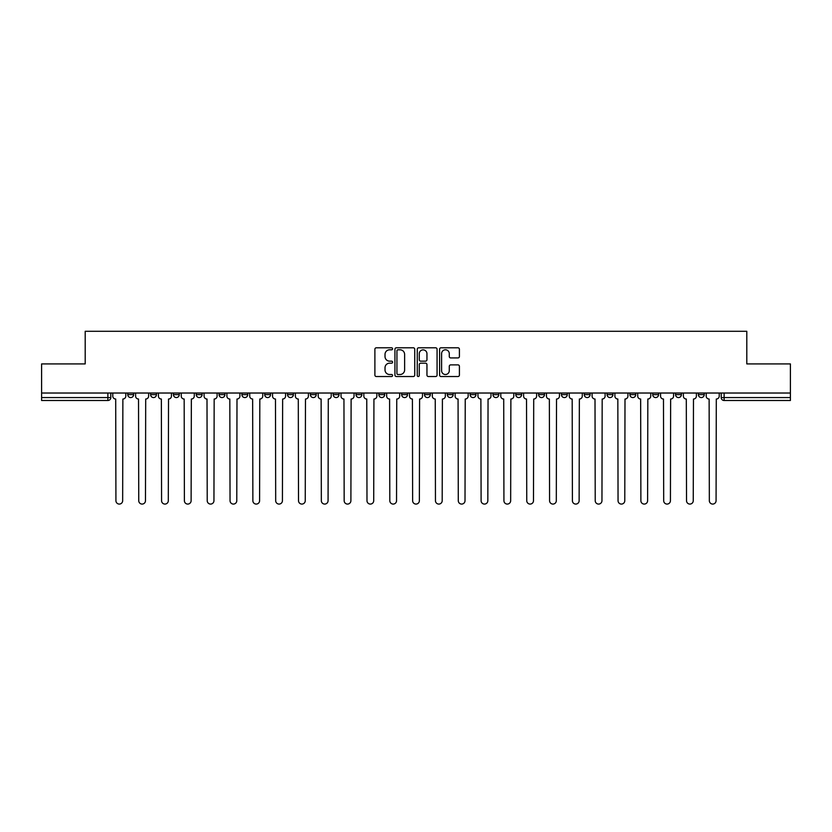 <?xml version="1.0" encoding="UTF-8"?>
<svg xmlns="http://www.w3.org/2000/svg" width="832" height="832" viewBox="0 0 832 832"><rect width="100%" height="100%" fill="white"/><g stroke="black" fill="none" stroke-linecap="round" stroke-linejoin="round"><path stroke-width="1.25" d="M392.59 348.806A1.009 1.009 0 0 0 391.591 347.797L376.324 347.797A1.435 1.435 0 0 0 374.889 349.232L374.889 375.086A1.435 1.435 0 0 0 376.324 376.522L391.591 376.522A1.009 1.009 0 0 0 392.59 375.513A1.009 1.009 0 0 0 391.591 374.514L389.615 374.514A4.597 4.597 0 0 1 385.018 369.918L385.018 367.765A4.597 4.597 0 0 1 389.615 363.168L391.591 363.168A1.009 1.009 0 0 0 392.59 362.159A1.009 1.009 0 0 0 391.591 361.15L389.615 361.15A4.597 4.597 0 0 1 385.018 356.554L385.018 354.401A4.597 4.597 0 0 1 389.615 349.804L391.591 349.804A1.009 1.009 0 0 0 392.59 348.806M698.37 394.638L698.37 393.026L698.37 394.638A2.922 2.922 0 0 0 701.303 397.561A2.922 2.922 0 0 1 698.37 394.638L704.226 394.638A2.922 2.922 0 0 1 701.303 397.561A2.922 2.922 0 0 0 704.226 394.638A2.922 2.922 0 0 1 701.303 397.561M675.553 393.026L675.553 394.638L681.398 394.638A2.922 2.922 0 0 1 678.475 397.561A2.922 2.922 0 0 1 675.553 394.638L675.553 393.026M607.079 394.638L607.079 393.026L607.079 394.638A2.922 2.922 0 0 0 610.002 397.561A2.922 2.922 0 0 1 607.079 394.638L612.934 394.638A2.922 2.922 0 0 1 610.002 397.561M584.251 394.638L584.251 393.026L584.251 394.638A2.922 2.922 0 0 0 587.184 397.561A2.922 2.922 0 0 1 584.251 394.638L590.106 394.638A2.922 2.922 0 0 1 587.184 397.561M515.778 393.026L515.778 394.638L521.633 394.638A2.922 2.922 0 0 1 518.71 397.561A2.922 2.922 0 0 1 515.778 394.638L515.778 393.026M492.96 393.026L492.96 394.638L498.805 394.638A2.922 2.922 0 0 1 495.882 397.561A2.922 2.922 0 0 1 492.96 394.638L492.96 393.026M356.013 393.026L356.013 394.638L361.868 394.638A2.922 2.922 0 0 1 358.935 397.561A2.922 2.922 0 0 1 356.013 394.638L356.013 393.026M333.195 393.026L333.195 394.638L339.04 394.638A2.922 2.922 0 0 1 336.118 397.561A2.922 2.922 0 0 1 333.195 394.638L333.195 393.026M219.066 394.638L219.066 393.026L219.066 394.638A2.922 2.922 0 0 0 221.998 397.561A2.922 2.922 0 0 1 219.066 394.638L224.921 394.638A2.922 2.922 0 0 1 221.998 397.561M196.248 393.026L196.248 394.638L202.103 394.638A2.922 2.922 0 0 1 199.17 397.561A2.922 2.922 0 0 1 196.248 394.638L196.248 393.026M173.42 393.026L173.42 394.638L179.275 394.638A2.922 2.922 0 0 1 176.353 397.561A2.922 2.922 0 0 1 173.42 394.638L173.42 393.026M150.602 394.638L150.602 393.026L150.602 394.638A2.922 2.922 0 0 0 153.525 397.561A2.922 2.922 0 0 1 150.602 394.638L156.447 394.638A2.922 2.922 0 0 1 153.525 397.561A2.922 2.922 0 0 0 156.447 394.638A2.922 2.922 0 0 1 153.525 397.561M127.774 394.638L127.774 393.026L127.774 394.638A2.922 2.922 0 0 0 130.697 397.561A2.922 2.922 0 0 1 127.774 394.638L133.63 394.638A2.922 2.922 0 0 1 130.697 397.561A2.922 2.922 0 0 0 133.63 394.638A2.922 2.922 0 0 1 130.697 397.561M457.974 357.926A1.435 1.435 0 0 0 459.41 356.491L459.41 349.232A1.435 1.435 0 0 0 457.974 347.797L441.022 347.797A1.435 1.435 0 0 0 439.587 349.232L439.587 375.086A1.435 1.435 0 0 0 441.022 376.522L457.974 376.522A1.435 1.435 0 0 0 459.41 375.086L459.41 366.319A1.435 1.435 0 0 0 457.974 364.884L450.715 364.884A1.435 1.435 0 0 0 449.28 366.319L449.28 370.666A3.838 3.838 0 0 1 445.442 374.514A3.838 3.838 0 0 1 441.594 370.666L441.594 353.652A3.838 3.838 0 0 1 445.442 349.804A3.838 3.838 0 0 1 449.28 353.652L449.28 356.491A1.435 1.435 0 0 0 450.715 357.926L457.974 357.926M41.6 393.026L41.6 363.917L85.197 363.917L85.197 331.292L746.803 331.292L746.803 363.917L790.4 363.917L790.4 393.026L41.6 393.026L41.6 397.561L110.802 397.561L110.802 393.026M414.742 349.232A1.435 1.435 0 0 0 413.306 347.797L396.365 347.797A1.435 1.435 0 0 0 394.93 349.232L394.93 375.086A1.435 1.435 0 0 0 396.365 376.522L413.306 376.522A1.435 1.435 0 0 0 414.742 375.086L414.742 349.232M418.694 347.797L435.635 347.797A1.435 1.435 0 0 1 437.07 349.232L437.07 375.086A1.435 1.435 0 0 1 435.635 376.522L428.386 376.522A1.435 1.435 0 0 1 426.951 375.086L426.951 364.603A1.435 1.435 0 0 0 425.516 363.168L420.701 363.168A1.435 1.435 0 0 0 419.266 364.603L419.266 375.513A1.009 1.009 0 0 1 418.257 376.522A1.009 1.009 0 0 1 417.258 375.513L417.258 349.232A1.435 1.435 0 0 1 418.694 347.797M721.198 393.026L721.198 397.561L790.4 397.561L790.4 400.494L724.121 400.494A2.922 2.922 0 0 1 721.198 397.561L721.198 393.026M790.4 393.026L790.4 397.561M107.879 393.026L107.879 400.494A2.922 2.922 0 0 0 110.802 397.561A2.922 2.922 0 0 1 107.879 400.494L41.6 400.494L41.6 397.561M704.226 393.026L704.226 394.638M681.398 393.026L681.398 394.638L681.398 393.026M658.58 393.026L658.58 394.638A2.922 2.922 0 0 1 655.647 397.561A2.922 2.922 0 0 1 652.725 394.638L658.58 394.638L658.58 393.026M652.725 393.026L652.725 394.638M635.752 393.026L635.752 394.638A2.922 2.922 0 0 1 632.83 397.561A2.922 2.922 0 0 1 629.897 394.638L635.752 394.638M629.897 393.026L629.897 394.638M612.934 393.026L612.934 394.638L612.934 393.026M590.106 393.026L590.106 394.638L590.106 393.026M567.278 393.026L567.278 394.638A2.922 2.922 0 0 1 564.356 397.561A2.922 2.922 0 0 1 561.434 394.638L567.278 394.638L567.278 393.026M561.434 393.026L561.434 394.638M544.461 393.026L544.461 394.638A2.922 2.922 0 0 1 541.528 397.561A2.922 2.922 0 0 1 538.606 394.638L544.461 394.638A2.922 2.922 0 0 1 541.528 397.561A2.922 2.922 0 0 0 544.461 394.638M538.606 393.026L538.606 394.638M521.633 393.026L521.633 394.638L521.633 393.026M498.805 393.026L498.805 394.638L498.805 393.026M475.987 393.026L475.987 394.638A2.922 2.922 0 0 1 473.065 397.561A2.922 2.922 0 0 1 470.132 394.638L475.987 394.638M470.132 393.026L470.132 394.638M453.159 393.026L453.159 394.638A2.922 2.922 0 0 1 450.237 397.561A2.922 2.922 0 0 1 447.314 394.638L453.159 394.638A2.922 2.922 0 0 1 450.237 397.561A2.922 2.922 0 0 0 453.159 394.638M447.314 393.026L447.314 394.638M430.342 393.026L430.342 394.638A2.922 2.922 0 0 1 427.409 397.561A2.922 2.922 0 0 1 424.486 394.638A2.922 2.922 0 0 0 427.409 397.561M424.486 393.026L424.486 394.638L430.342 394.638M407.514 393.026L407.514 394.638A2.922 2.922 0 0 1 404.591 397.561A2.922 2.922 0 0 1 401.658 394.638L407.514 394.638L407.514 393.026M401.658 393.026L401.658 394.638M384.686 393.026L384.686 394.638A2.922 2.922 0 0 1 381.763 397.561A2.922 2.922 0 0 1 378.841 394.638L384.686 394.638A2.922 2.922 0 0 1 381.763 397.561A2.922 2.922 0 0 0 384.686 394.638L384.686 393.026M378.841 393.026L378.841 394.638M361.868 393.026L361.868 394.638M339.04 393.026L339.04 394.638L339.04 393.026M316.222 393.026L316.222 394.638A2.922 2.922 0 0 1 313.29 397.561A2.922 2.922 0 0 1 310.367 394.638L316.222 394.638L316.222 393.026M310.367 393.026L310.367 394.638M293.394 393.026L293.394 394.638A2.922 2.922 0 0 1 290.472 397.561A2.922 2.922 0 0 1 287.539 394.638L293.394 394.638M287.539 393.026L287.539 394.638M270.566 393.026L270.566 394.638A2.922 2.922 0 0 1 267.644 397.561A2.922 2.922 0 0 1 264.722 394.638A2.922 2.922 0 0 0 267.644 397.561M264.722 393.026L264.722 394.638L270.566 394.638M247.749 393.026L247.749 394.638A2.922 2.922 0 0 1 244.816 397.561A2.922 2.922 0 0 1 241.894 394.638A2.922 2.922 0 0 0 244.816 397.561A2.922 2.922 0 0 0 247.749 394.638A2.922 2.922 0 0 1 244.816 397.561M241.894 393.026L241.894 394.638L247.749 394.638M224.921 393.026L224.921 394.638M202.103 393.026L202.103 394.638A2.922 2.922 0 0 1 199.17 397.561A2.922 2.922 0 0 0 202.103 394.638L202.103 393.026M179.275 393.026L179.275 394.638A2.922 2.922 0 0 1 176.353 397.561A2.922 2.922 0 0 0 179.275 394.638L179.275 393.026M156.447 393.026L156.447 394.638L156.447 393.026M133.63 393.026L133.63 394.638L133.63 393.026M397.946 349.804A1.009 1.009 0 0 0 396.937 350.813L396.937 373.506A1.009 1.009 0 0 0 397.946 374.514L400.026 374.514A4.597 4.597 0 0 0 404.622 369.918L404.622 354.401A4.597 4.597 0 0 0 400.026 349.804L397.946 349.804M426.951 353.725A3.838 3.838 0 0 0 423.114 349.877A3.838 3.838 0 0 0 419.266 353.725L419.266 359.715A1.435 1.435 0 0 0 420.701 361.15L425.516 361.15A1.435 1.435 0 0 0 426.951 359.715L426.951 353.725M112.778 396.105L112.778 393.026L112.778 396.105A2.922 2.922 48.4 0 0 115.7 399.027L115.929 500.708A3.37 3.37 48.4 0 0 119.288 504.078A3.37 3.37 48.4 0 0 122.658 500.708L122.876 399.027A2.922 2.922 48.4 0 0 125.798 396.105L125.798 393.026M115.7 399.027L115.929 500.708M122.658 500.708L122.876 399.027M135.606 396.105L135.606 393.026L135.606 396.105A2.922 2.922 48.4 0 0 138.528 399.027L138.746 500.708A3.37 3.37 48.4 0 0 142.116 504.078A3.37 3.37 48.4 0 0 145.475 500.708L145.694 399.027A2.922 2.922 48.4 0 0 148.626 396.105L148.626 393.026M158.423 396.105L158.423 393.026L158.423 396.105A2.922 2.922 48.4 0 0 161.356 399.027L161.574 500.708A3.37 3.37 48.4 0 0 164.934 504.078A3.37 3.37 48.4 0 0 168.303 500.708L168.522 399.027A2.922 2.922 48.4 0 0 171.444 396.105L171.444 393.026M138.528 399.027L138.746 500.708M145.475 500.708L145.694 399.027M161.356 399.027L161.574 500.708M168.303 500.708L168.522 399.027M181.251 396.105L181.251 393.026L181.251 396.105A2.922 2.922 48.4 0 0 184.174 399.027L184.392 500.708A3.37 3.37 48.4 0 0 187.762 504.078A3.37 3.37 48.4 0 0 191.121 500.708L191.35 399.027A2.922 2.922 48.4 0 0 194.272 396.105L194.272 393.026M204.079 396.105L204.079 393.026L204.079 396.105A2.922 2.922 48.4 0 0 207.002 399.027L207.22 500.708A3.37 3.37 48.4 0 0 210.59 504.078A3.37 3.37 48.4 0 0 213.949 500.708L214.167 399.027A2.922 2.922 48.4 0 0 217.1 396.105L217.1 393.026M226.897 396.105L226.897 393.026L226.897 396.105A2.922 2.922 48.4 0 0 229.819 399.027L230.048 500.708A3.37 3.37 48.4 0 0 233.407 504.078A3.37 3.37 48.4 0 0 236.777 500.708L236.995 399.027A2.922 2.922 48.4 0 0 239.918 396.105L239.918 393.026M184.174 399.027L184.392 500.708M191.121 500.708L191.35 399.027M207.002 399.027L207.22 500.708M213.949 500.708L214.167 399.027M229.819 399.027L230.048 500.708M236.777 500.708L236.995 399.027M249.725 396.105L249.725 393.026L249.725 396.105A2.922 2.922 48.4 0 0 252.647 399.027L252.866 500.708A3.37 3.37 48.4 0 0 256.235 504.078A3.37 3.37 48.4 0 0 259.594 500.708L259.813 399.027A2.922 2.922 48.4 0 0 262.746 396.105L262.746 393.026M272.542 396.105L272.542 393.026L272.542 396.105A2.922 2.922 48.4 0 0 275.475 399.027L275.694 500.708A3.37 3.37 48.4 0 0 279.053 504.078A3.37 3.37 48.4 0 0 282.422 500.708L282.641 399.027A2.922 2.922 48.4 0 0 285.563 396.105L285.563 393.026M295.37 396.105L295.37 393.026L295.37 396.105A2.922 2.922 48.4 0 0 298.293 399.027L298.511 500.708A3.37 3.37 48.4 0 0 301.881 504.078A3.37 3.37 48.4 0 0 305.25 500.708L305.469 399.027A2.922 2.922 48.4 0 0 308.391 396.105L308.391 393.026M318.198 396.105L318.198 393.026L318.198 396.105A2.922 2.922 48.4 0 0 321.121 399.027L321.339 500.708A3.37 3.37 48.4 0 0 324.709 504.078A3.37 3.37 48.4 0 0 328.068 500.708L328.286 399.027A2.922 2.922 48.4 0 0 331.219 396.105L331.219 393.026M341.016 396.105L341.016 393.026L341.016 396.105A2.922 2.922 48.4 0 0 343.949 399.027L344.167 500.708A3.37 3.37 48.4 0 0 347.526 504.078A3.37 3.37 48.4 0 0 350.896 500.708L351.114 399.027A2.922 2.922 48.4 0 0 354.037 396.105L354.037 393.026M363.844 396.105L363.844 393.026L363.844 396.105A2.922 2.922 48.4 0 0 366.766 399.027L366.985 500.708A3.37 3.37 48.4 0 0 370.354 504.078A3.37 3.37 48.4 0 0 373.714 500.708L373.932 399.027A2.922 2.922 48.4 0 0 376.865 396.105L376.865 393.026M386.662 396.105L386.662 393.026L386.662 396.105A2.922 2.922 48.4 0 0 389.594 399.027L389.813 500.708A3.37 3.37 48.4 0 0 393.172 504.078A3.37 3.37 48.4 0 0 396.542 500.708L396.76 399.027A2.922 2.922 48.4 0 0 399.682 396.105L399.682 393.026M409.49 396.105L409.49 393.026L409.49 396.105A2.922 2.922 48.4 0 0 412.412 399.027L412.63 500.708A3.37 3.37 48.4 0 0 416 504.078A3.37 3.37 48.4 0 0 419.37 500.708L419.588 399.027A2.922 2.922 48.4 0 0 422.51 396.105L422.51 393.026M432.318 396.105L432.318 393.026L432.318 396.105A2.922 2.922 48.4 0 0 435.24 399.027L435.458 500.708A3.37 3.37 48.4 0 0 438.828 504.078A3.37 3.37 48.4 0 0 442.187 500.708L442.406 399.027A2.922 2.922 48.4 0 0 445.338 396.105L445.338 393.026M455.135 396.105L455.135 393.026L455.135 396.105A2.922 2.922 48.4 0 0 458.068 399.027L458.286 500.708A3.37 3.37 48.4 0 0 461.646 504.078A3.37 3.37 48.4 0 0 465.015 500.708L465.234 399.027A2.922 2.922 48.4 0 0 468.156 396.105L468.156 393.026M477.963 396.105L477.963 393.026L477.963 396.105A2.922 2.922 48.4 0 0 480.886 399.027L481.104 500.708A3.37 3.37 48.4 0 0 484.474 504.078A3.37 3.37 48.4 0 0 487.833 500.708L488.051 399.027A2.922 2.922 48.4 0 0 490.984 396.105L490.984 393.026M500.781 396.105L500.781 393.026L500.781 396.105A2.922 2.922 48.4 0 0 503.714 399.027L503.932 500.708A3.37 3.37 48.4 0 0 507.291 504.078A3.37 3.37 48.4 0 0 510.661 500.708L510.879 399.027A2.922 2.922 48.4 0 0 513.802 396.105L513.802 393.026M523.609 396.105L523.609 393.026L523.609 396.105A2.922 2.922 48.4 0 0 526.531 399.027L526.75 500.708A3.37 3.37 48.4 0 0 530.119 504.078A3.37 3.37 48.4 0 0 533.489 500.708L533.707 399.027A2.922 2.922 48.4 0 0 536.63 396.105L536.63 393.026M546.437 396.105L546.437 393.026L546.437 396.105A2.922 2.922 48.4 0 0 549.359 399.027L549.578 500.708A3.37 3.37 48.4 0 0 552.947 504.078A3.37 3.37 48.4 0 0 556.306 500.708L556.525 399.027A2.922 2.922 48.4 0 0 559.458 396.105L559.458 393.026M569.254 396.105L569.254 393.026L569.254 396.105A2.922 2.922 48.4 0 0 572.187 399.027L572.406 500.708A3.37 3.37 48.4 0 0 575.765 504.078A3.37 3.37 48.4 0 0 579.134 500.708L579.353 399.027A2.922 2.922 48.4 0 0 582.275 396.105L582.275 393.026M592.082 396.105L592.082 393.026L592.082 396.105A2.922 2.922 48.4 0 0 595.005 399.027L595.223 500.708A3.37 3.37 48.4 0 0 598.593 504.078A3.37 3.37 48.4 0 0 601.952 500.708L602.181 399.027A2.922 2.922 48.4 0 0 605.103 396.105L605.103 393.026M259.594 500.708L259.813 399.027M252.647 399.027L252.866 500.708M282.422 500.708L282.641 399.027M275.475 399.027L275.694 500.708M305.25 500.708L305.469 399.027M298.293 399.027L298.511 500.708M328.068 500.708L328.286 399.027M321.121 399.027L321.339 500.708M350.896 500.708L351.114 399.027M343.949 399.027L344.167 500.708M373.714 500.708L373.932 399.027M366.766 399.027L366.985 500.708M396.542 500.708L396.76 399.027M389.594 399.027L389.813 500.708M419.37 500.708L419.588 399.027M412.412 399.027L412.63 500.708M442.187 500.708L442.406 399.027M435.24 399.027L435.458 500.708M465.015 500.708L465.234 399.027M458.068 399.027L458.286 500.708M487.833 500.708L488.051 399.027M480.886 399.027L481.104 500.708M510.661 500.708L510.879 399.027M503.714 399.027L503.932 500.708M533.489 500.708L533.707 399.027M526.531 399.027L526.75 500.708M556.306 500.708L556.525 399.027M549.359 399.027L549.578 500.708M579.134 500.708L579.353 399.027M572.187 399.027L572.406 500.708M601.952 500.708L602.181 399.027M595.005 399.027L595.223 500.708M614.9 396.105L614.9 393.026L614.9 396.105A2.922 2.922 48.4 0 0 617.833 399.027L618.051 500.708A3.37 3.37 48.4 0 0 621.41 504.078A3.37 3.37 48.4 0 0 624.78 500.708L624.998 399.027A2.922 2.922 48.4 0 0 627.921 396.105L627.921 393.026M637.728 396.105L637.728 393.026L637.728 396.105A2.922 2.922 48.4 0 0 640.65 399.027L640.879 500.708A3.37 3.37 48.4 0 0 644.238 504.078A3.37 3.37 48.4 0 0 647.608 500.708L647.826 399.027A2.922 2.922 48.4 0 0 650.749 396.105L650.749 393.026M660.556 396.105L660.556 393.026L660.556 396.105A2.922 2.922 48.4 0 0 663.478 399.027L663.697 500.708A3.37 3.37 48.4 0 0 667.066 504.078A3.37 3.37 48.4 0 0 670.426 500.708L670.644 399.027A2.922 2.922 48.4 0 0 673.577 396.105L673.577 393.026M683.374 396.105L683.374 393.026L683.374 396.105A2.922 2.922 48.4 0 0 686.306 399.027L686.525 500.708A3.37 3.37 48.4 0 0 689.884 504.078A3.37 3.37 48.4 0 0 693.254 500.708L693.472 399.027A2.922 2.922 48.4 0 0 696.394 396.105L696.394 393.026M617.833 399.027L618.051 500.708M624.78 500.708L624.998 399.027M640.65 399.027L640.879 500.708M647.608 500.708L647.826 399.027M663.478 399.027L663.697 500.708M670.426 500.708L670.644 399.027M686.306 399.027L686.525 500.708M693.254 500.708L693.472 399.027M706.202 396.105L706.202 393.026L706.202 396.105A2.922 2.922 48.4 0 0 709.124 399.027L709.342 500.708A3.37 3.37 48.4 0 0 712.712 504.078A3.37 3.37 48.4 0 0 716.071 500.708L716.3 399.027A2.922 2.922 48.4 0 0 719.222 396.105L719.222 393.026M709.124 399.027L709.342 500.708M716.071 500.708L716.3 399.027M724.121 393.026L724.121 400.494"/></g></svg>
